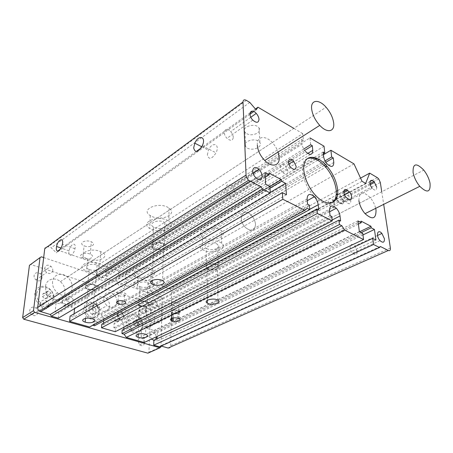 <?xml version="1.0" encoding="UTF-8"?>
<svg xmlns="http://www.w3.org/2000/svg" width="453" height="453" viewBox="0 0 453 453"><rect width="100%" height="100%" fill="white"/><g stroke="black" fill="none" stroke-linecap="round" stroke-linejoin="round"><path stroke-width="0.34" stroke-dasharray="2.27 1.7" d="M57.91 251.064L56.382 252.842L51.251 247.808L48.188 246.743C46.297 246.279 45.147 246.936 44.739 248.72M168.165 348.046C169.705 348.3 170.566 347.53 170.753 345.741L171.749 292.366L170.662 289.614L169.388 288.748L162.061 286.205L155.996 295.56L152.514 294.393L147.066 281.013L125.271 273.459L124.971 279.003L126.461 279.507L126.257 283.227C125.271 287.281 122.876 288.029 119.065 285.464C117.497 283.901 116.744 282.089 116.795 280.033L117.021 276.29L118.533 276.806L118.867 271.239L105.815 266.715L105.419 272.332L106.965 272.865L106.704 276.636C105.645 280.707 103.154 281.466 99.23 278.906C97.571 277.304 96.783 275.441 96.863 273.318L97.157 269.518L98.731 270.056L99.156 264.405L58.539 250.333M159.428 346.794L160.492 345.865L161.109 346.041M157.049 338.782L156.976 341.166L153.861 340.265M144.196 342.485L144.388 337.536L141.189 336.613L141.534 328.017L144.717 328.957L144.762 327.74L154.162 330.548L154.128 331.755L157.225 332.672L157.117 336.42M123.782 329.286L123.714 330.56L122.163 330.107M115.238 331.704L115.453 328.17L113.873 327.712L114.122 323.685C115.136 319.433 117.559 318.47 121.398 320.792C123.12 322.36 123.963 324.286 123.929 326.562L123.89 327.287M103.477 323.289L103.38 324.676L101.766 324.206M94.507 325.781L94.779 322.191L93.137 321.715L93.454 317.627C94.552 313.346 97.078 312.366 101.03 314.682C102.854 316.285 103.726 318.266 103.663 320.622L103.646 320.849M89.581 327.015L92.152 325.107L92.774 325.282M74.077 313.799L73.765 317.179L70.09 316.12M58.363 318.176L58.913 312.893L55.13 311.806L56.104 302.638L59.853 303.753L59.989 302.457L71.07 305.758L70.951 307.043L74.598 308.131L74.552 308.618M145.923 311.109C145.911 314.92 147.31 318.21 150.124 320.973C156.766 325.288 160.821 323.719 162.287 316.273C162.265 312.666 160.968 309.524 158.386 306.828C153.471 301.641 145.979 304.071 145.923 311.109M117.038 301.522C116.959 298.742 115.872 296.353 113.777 294.359C108.505 290.922 105.124 292.06 103.629 297.763C103.533 300.82 104.677 303.448 107.05 305.628C112.361 308.855 115.685 307.644 117.021 301.987M52.565 281.647C52.288 286.053 53.958 289.801 57.588 292.898C63.511 297.814 71.75 294.795 72.146 287.825C72.372 283.646 70.81 280.039 67.457 277.015C61.767 271.896 53.131 274.427 52.565 281.647M358.901 200.662C359.093 191.67 362.887 190.673 370.294 197.678C372.91 200.866 374.716 204.422 375.701 208.34M257.327 145.198C256.619 136.177 265.328 134.898 272.247 142.542C274.846 145.322 276.789 148.482 278.074 152.021M97.157 269.518L301.67 139.53L303.385 140.526L302.746 133.641L99.156 264.405M303.385 140.526L98.731 270.056M301.67 139.53L302.094 144.167L96.863 273.318M292.196 159.858L305.582 151.602C303.578 149.264 302.417 146.783 302.094 144.167M304.665 150.464L106.965 272.865M303.748 149.037L105.419 272.332M105.815 266.715L309.965 137.899L310.639 144.75M324.037 146.2L118.867 271.239M323.351 153.839L316.324 158.057M314.977 158.867L118.533 276.806M323.159 152.032L314.229 157.412M312.881 158.227L295.803 168.522M294.371 169.382L117.021 276.29M325.854 162.27L126.461 279.507M325.044 160.9L124.971 279.003M323.448 154.711L317.225 158.437M315.877 159.241L125.271 273.459M353.991 163.878L147.066 281.013M204.343 238.193C213.352 242.332 228.499 235.928 221.449 230.747C213.873 224.252 193.272 231.375 202.412 237.157L204.343 238.193M138.295 276.59C147.95 280.271 160.832 273.827 151.325 269.869C141.512 265.282 126.97 272.463 137.723 276.381L138.295 276.59M362.021 181.302L152.514 294.393M365.667 183.391L155.996 295.56M360.554 178.114L337.672 190.577M336.29 191.325L162.061 286.205M381.749 191.772L383.68 204.36M380.373 246.5L160.492 345.865M375.945 240.028L156.976 341.166M362.949 234.926L157.225 332.672M361.211 232.57L154.128 331.755M359.608 231.76L154.162 330.548M361.12 221.149L144.762 327.74M358.385 224.099L144.717 328.957M357.972 220.922L141.534 328.017M359.371 231.636L141.189 336.613M362.74 233.346L144.388 337.536M340.605 220.962L123.714 330.56M330.05 215.6L113.873 327.712M331.749 216.466L115.453 328.17M318.714 209.847L103.38 324.676M307.559 204.184L93.137 321.715M309.354 205.096L94.779 322.191M307.196 208.318L92.152 325.107M286.443 194.722L73.765 317.179M270.254 192.417L74.598 308.131M269.994 188.148L70.951 307.043M269.897 186.551L71.07 305.758M269.082 173.199L59.989 302.457M265.243 177.253L59.853 303.753M264.977 172.644L56.104 302.638M265.645 184.195L55.13 311.806M269.886 186.342L58.913 312.893M249.784 102.389L51.251 247.808M256.132 109.847L253.782 111.529M249.948 114.269L56.382 252.842M255.43 109.026L252.491 111.132M250.028 112.899L200.86 148.188M196.274 151.483L60.425 248.98M302.746 133.641L293.827 128.375M84.507 245.968C90.374 248.255 97.112 244.258 91.336 241.84C85.458 239.054 77.757 243.312 84.048 245.792L84.507 245.968M246.777 133.658C252.078 136.919 262.128 132.412 259.082 128.046C255.928 122.287 240.854 126.698 244.994 132.106L246.777 133.658M152.219 216.596C162.468 221.279 177.655 213.912 169.077 208.148C159.79 201.019 139.462 209.252 150.215 215.566L152.219 216.596M88.159 259.15C98.918 263.227 111.506 256.047 100.776 251.692C89.683 246.675 75.651 254.66 87.588 258.935L88.159 259.15M118.986 295.781C123.199 297.259 128.624 294.75 124.683 293.108C120.645 291.177 114.043 293.816 118.437 295.571L118.986 295.781M172.208 312.932L173.318 313.289C177.032 314.603 182.531 312.4 179.161 310.922L178.607 310.741C181.981 312.219 176.483 314.427 172.763 313.114L172.225 312.904C168.726 311.454 174.229 309.161 178.029 310.509L177.474 310.328C173.669 308.98 168.165 311.279 171.67 312.723L172.208 312.932L172.117 318.148M172.899 305.367C176.602 306.709 182.066 304.461 178.709 302.955C175.288 301.166 168.567 303.521 172.361 305.158L172.899 305.367M68.913 251.891C68.131 258.023 73.72 255.215 74.972 248.759C76.659 241.341 70.351 243.691 69.071 250.849L68.913 251.891M83.426 258.221L82.961 258.046C76.602 255.622 84.366 251.46 90.306 254.184C96.144 256.545 89.354 260.452 83.426 258.221M150.838 281.517C140.894 277.1 126.393 284.11 137.202 287.904L137.78 288.114C147.525 291.704 160.515 285.413 150.917 281.545L151.325 269.869M140.192 286.755C146.104 288.935 153.884 285.084 148.035 282.797C142.14 280.175 133.409 284.303 139.807 286.613L140.192 286.755M139.377 305.679C145.379 307.768 153.267 304.076 147.333 301.885C141.336 299.371 132.491 303.329 138.992 305.549L139.377 305.679M139.841 305.435C145.102 307.264 152.004 304.025 146.789 302.111C141.557 299.92 133.822 303.374 139.496 305.316L139.841 305.435M87.152 271.092C98.018 275.079 110.708 268.063 99.864 263.81C88.652 258.912 74.513 266.715 86.574 270.888L87.152 271.092M89.479 269.597C96.07 272.015 103.658 267.729 97.067 265.209C90.402 262.332 81.965 266.925 89.094 269.456L89.479 269.597M87.848 289.24C94.552 291.562 102.236 287.445 95.538 285.028C88.748 282.27 80.204 286.681 87.457 289.11L87.848 289.24M88.29 288.974C94.167 291.007 100.889 287.389 95.011 285.282C89.082 282.882 81.619 286.726 87.944 288.855L88.29 288.974M154.501 248.516C160.107 250.871 168.312 247.117 163.556 244.303C158.55 240.86 147.729 244.835 153.386 247.978L154.501 248.516M153.946 248.856C160.339 251.54 169.711 247.27 164.297 244.042C158.573 240.09 146.183 244.66 152.678 248.244L153.946 248.856M154.654 227.61C160.94 230.401 170.158 225.973 164.841 222.621C159.224 218.522 147.032 223.255 153.408 226.981L154.654 227.61M151.761 229.478C162.117 234.059 177.463 226.84 168.788 221.2C159.394 214.218 138.856 222.293 149.733 228.465L151.761 229.478M204.422 250.588L202.474 249.575C193.238 243.924 214.054 236.953 221.704 243.306C228.822 248.369 213.516 254.637 204.422 250.588M207.395 248.918L206.194 248.284C200.809 244.88 213.137 240.792 217.734 244.524C222.117 247.536 212.904 251.381 207.395 248.918M207.57 269.337L206.353 268.731C200.883 265.458 213.414 261.517 218.086 265.107C222.536 268 213.17 271.704 207.57 269.337M208.142 269.031L207.072 268.499C202.31 265.634 213.25 262.202 217.332 265.328C221.251 267.853 213.052 271.109 208.142 269.031M247.412 148.103C252.774 151.308 262.955 146.88 259.88 142.587C256.692 136.919 241.426 141.262 245.605 146.579L247.412 148.103M350.781 200.792L348.68 196.115C344.642 190.962 341.907 197.021 346.149 201.896C349.138 204.677 350.684 204.309 350.781 200.792M342.989 200.758L340.724 195.923L339.104 194.586C335.667 192.508 335.18 198.561 338.55 202.078L340.141 203.363C342.157 204.178 343.108 203.312 342.989 200.758M336.239 198.992L337.983 201.778L340.707 203.663C344.127 205.668 344.557 199.699 341.285 196.228L337.627 193.946M336.279 194.292L335.752 197.423M307.321 158.646C298.284 161.851 302.31 184.484 314.518 196.523C321.607 203.397 327.559 205.43 332.36 202.627M288.006 171.353L285.486 166.047C280.877 160.94 278.012 167.831 282.848 172.616C286.019 175.192 287.74 174.773 288.006 171.353M233.295 137.327C233.153 135.311 232.27 133.403 230.634 131.602C225.447 125.872 221.528 132.888 227.015 138.295C230.673 141.257 232.763 140.934 233.295 137.327M357.185 251.285L354.75 246.092C350.441 241.121 348.159 248.612 352.666 253.216C355.65 255.662 357.157 255.016 357.185 251.285M235.073 192.751C234.903 190.402 233.884 188.301 232.015 186.443C226.426 180.906 222.904 189.558 228.776 194.671C232.497 197.293 234.592 196.653 235.073 192.751M334.971 204.999L332.734 200.203C328.657 195.413 326.234 201.851 330.503 206.341C333.368 208.793 334.858 208.346 334.971 204.999M376.72 187.214C376.72 190.787 375.214 191.121 372.202 188.216L346.149 201.896M207.355 154.83L208.442 150.164C212.202 141.211 220.401 143.85 216.047 152.837C211.698 159.365 208.799 160.028 207.355 154.83M255.503 224.529C254.796 230.996 251.506 232.032 245.639 227.649C236.772 219.246 243.018 206.189 251.273 215.243C253.822 218.006 255.232 221.104 255.503 224.529C254.796 230.996 251.506 232.032 245.639 227.649C236.772 219.246 243.018 206.189 251.273 215.243C253.822 218.006 255.232 221.104 255.503 224.529M138.392 315.016C138.482 308.046 145.962 305.599 150.843 310.718C153.403 313.368 154.683 316.483 154.677 320.05C153.182 327.434 149.128 329.008 142.525 324.767C139.739 322.043 138.358 318.793 138.392 315.016M45.566 286.313C46.161 279.167 54.762 276.607 60.402 281.647C63.72 284.626 65.26 288.187 65.017 292.327C64.592 299.223 56.382 302.253 50.51 297.417C46.914 294.376 45.266 290.673 45.566 286.313M109.632 306.12C108.273 311.726 104.954 312.944 99.677 309.778C91.885 303.504 99.264 291.67 106.438 298.584C108.652 300.696 109.717 303.21 109.632 306.12M98.176 275.843L161.313 297.004L162.253 298.436L161.025 346.075M43.681 257.576L96.296 275.214M52.786 270.668C51.84 273.748 49.802 274.354 46.676 272.491C45.272 271.234 44.632 269.756 44.756 268.051C45.759 264.954 47.814 264.371 50.923 266.296C52.282 267.542 52.905 268.997 52.786 270.668M48.884 305.701C47.961 308.901 45.917 309.665 42.752 308.006C41.189 306.743 40.476 305.169 40.606 303.284C41.585 300.073 43.652 299.331 46.801 301.058C48.171 302.174 48.873 303.578 48.913 305.265M155.651 339.427L153.952 340.22M151.381 339.11L149.79 335.192C150.447 332.077 152.117 331.403 154.807 333.165L156.489 336.715M157.446 304.767C156.8 307.774 155.136 308.329 152.451 306.426L150.906 302.632C151.596 299.609 153.278 299.082 155.951 301.041L157.446 304.767M121.817 312.372C122.491 309.58 124.094 309.014 126.619 310.673C130.147 313.708 126.823 319.342 123.386 316.075L121.817 312.372M92.219 309.269L92.559 304.96L96.172 303.872L99.434 307.055L99.122 311.347L95.521 312.468L92.219 309.269L88.709 311.273L91.993 314.45L95.589 313.323L95.911 309.054L99.434 307.055M46.257 291.653L48.822 290.973L51.059 293.114L50.747 295.951L48.182 296.653L45.929 294.501L46.257 291.653L42.893 293.855L42.559 296.687L44.802 298.827L47.361 298.125L50.747 295.951M137.134 322.021L137.253 319.359L139.331 318.652L141.285 320.588L141.177 323.244L139.105 323.969L137.134 322.021L133.51 323.867L135.47 325.798L137.542 325.073L137.655 322.428L141.285 320.588M117.469 314.71L119.02 318.385L120.43 319.195C124.02 318.861 124.632 316.8 122.265 313.006L120.832 312.162C118.907 311.789 117.786 312.638 117.469 314.71M66.319 299.207C67.135 296.387 68.901 295.792 71.602 297.423C75.498 300.464 71.84 306.455 68.041 303.159L66.319 299.207M44.802 298.827L48.182 296.653M47.361 298.125L47.684 295.299L51.059 293.114M47.684 295.299L45.453 293.17L48.822 290.973M95.589 313.323L99.122 311.347M95.911 309.054L92.661 305.894L96.172 303.872M92.661 305.894L89.054 306.987L92.559 304.96M137.542 325.073L141.177 323.244M137.655 322.428L135.707 320.503L139.331 318.652M135.707 320.503L133.635 321.217L137.253 319.359M133.635 321.217L133.51 323.867M135.47 325.798L139.105 323.969M89.054 306.987L88.709 311.273M91.993 314.45L95.521 312.468M45.453 293.17L42.893 293.855M42.559 296.687L45.929 294.501M85.679 308.165C87.236 302.564 90.611 301.426 95.798 304.75C103.001 310.701 96.2 322.145 89.003 315.826C86.659 313.725 85.549 311.171 85.679 308.165M128.459 321.007C130.039 314.529 133.669 313.272 139.354 317.236C146.976 324.122 139.677 336.664 132.016 329.405C129.598 327.072 128.409 324.274 128.459 321.007M36.636 293.442C38.782 286.823 43.086 285.458 49.558 289.337C58.743 296.364 50.119 310.452 40.889 302.989C37.775 300.39 36.359 297.213 36.636 293.442M120.43 319.195L118.493 318.227C116.081 314.393 116.681 312.321 120.305 312.004L122.786 313.17C125.153 316.958 124.541 319.02 120.957 319.354L120.43 319.195M62.208 301.743L63.913 305.667C67.69 308.929 71.359 302.966 67.48 299.954C64.79 298.346 63.029 298.94 62.208 301.743M116.653 321.619C120.226 321.279 120.843 319.229 118.493 315.464L116.025 314.314C112.406 314.637 111.795 316.704 114.196 320.509L116.653 321.619L120.957 319.354M48.794 306.239C55.385 304.173 55.742 293.652 49.519 288.833C43.964 283.895 35.391 286.472 34.751 293.516C34.428 297.825 36.047 301.46 39.604 304.427C41.835 306.081 44.179 306.84 46.642 306.687M83.867 308.233C83.714 311.738 85.011 314.722 87.746 317.174C96.149 324.524 104.054 311.177 95.674 304.257C89.637 300.384 85.702 301.709 83.867 308.233M126.715 321.069C126.653 324.807 128.012 328.006 130.775 330.667C139.547 338.946 147.859 324.608 139.167 316.766C134.354 311.732 126.863 314.184 126.715 321.069M29.445 265.322L30.81 264.524L149.683 303.142L161.313 297.004M147.921 353.164L148.963 352.264L150.611 304.552L149.683 303.142M145.77 310.826L144.309 307.168C141.664 305.254 139.988 305.792 139.275 308.776L140.781 312.502C143.437 314.359 145.096 313.799 145.77 310.826M144.558 342.745L142.91 338.827C140.243 337.111 138.573 337.791 137.899 340.86L139.598 344.846C142.27 346.5 143.924 345.798 144.558 342.745M37.91 312.564C38.041 310.747 37.367 309.229 35.878 308.012C32.769 306.336 30.713 307.083 29.728 310.248C29.581 312.1 30.283 313.646 31.818 314.869C34.943 316.483 36.976 315.713 37.91 312.564M42.016 278.063C42.14 276.421 41.534 274.994 40.198 273.782C37.129 271.908 35.085 272.502 34.077 275.554C33.941 277.23 34.564 278.686 35.946 279.909C39.032 281.721 41.059 281.103 42.016 278.063M150.611 304.552L162.253 298.436M148.963 352.264L161.002 346.845M30.81 264.524L41.387 256.811M307.689 153.448L106.704 276.636M323.652 156.602L319.02 159.365M317.672 160.169L116.795 280.033M333.787 162.451L126.257 283.227M377.304 177.633L372.043 180.447M369.988 181.54L169.388 288.748M380.327 182.48L171.749 292.366M390.373 248.023L170.753 345.741M332.134 220.005L123.929 326.562M329.507 210.566L114.122 323.685M309.744 209.326L103.663 320.622M307.094 199.054L93.454 317.627M246.336 100.356L48.188 246.743M173.239 317.915L173.318 313.289M177.361 318.216L177.474 310.328M178.476 318.572L178.584 310.69M347.791 198.731L339.574 203.069M348.918 199.343L340.707 203.663M343.804 191.443L338.544 194.28M343.867 192.633L339.665 194.892M117.067 314.631L121.353 312.327M116.025 314.314L120.305 312.004M115.6 321.307L119.903 319.037M158.386 306.828L370.294 197.678M150.124 320.973L142.525 324.767M67.457 277.015L272.247 142.542M57.588 292.898L50.51 297.417M288.425 162.185L99.23 278.906M326.998 163.765L325.537 164.62M324.184 165.413L119.065 285.464M378.714 178.929L373.753 181.568M369.982 183.573L170.662 289.614M329.631 211.744L121.398 320.792M307.242 200.679L101.03 314.682M118.114 301.013L118.437 295.571M124.235 301.33L124.683 293.108M171.568 318.334L171.67 312.723M179.06 318.793L179.161 310.922M172.225 312.904L172.361 305.158M178.607 310.741L178.709 302.955M74.972 248.759L62.389 244.309M69.071 250.849L60.996 248.029M137.723 276.381L137.202 287.904M148.035 282.797L147.333 301.885M139.807 286.613L138.992 305.549M146.789 302.111L145.583 334.331M139.496 305.316L138.261 334.076M97.067 265.209L95.538 285.028M89.094 269.456L87.457 289.11M95.011 285.282L92.406 318.81M87.944 288.855L85.498 318.346M82.961 258.046L84.048 245.792M90.306 254.184L91.336 241.84M100.776 251.692L99.864 263.81M87.588 258.935L86.574 270.888M163.556 244.303L162.61 280.713M153.386 247.978L152.287 280.367M164.841 222.621L164.297 244.042M153.408 226.981L152.678 248.244M169.077 208.148L168.788 221.2M150.215 215.566L149.733 228.465M202.474 249.575L202.412 237.157M221.704 243.306L221.449 230.747M206.353 268.731L206.194 248.284M218.086 265.107L217.734 244.524M207.338 300.271L207.072 268.499M217.91 300.226L217.332 265.328M259.082 128.046L259.88 142.587M244.994 132.106L245.605 146.579M315.917 195.747L314.518 196.523M252.797 120.119L227.015 138.295M250.82 117.248L230.634 131.602M346.194 197.417L337.983 201.778M344.41 194.552L341.285 196.228M291.041 167.638L282.848 172.616M288.821 163.997L285.486 166.047M255.922 177.757L228.776 194.671M253.034 173.159L232.015 186.443M338.55 202.078L330.503 206.341M340.724 195.923L332.734 200.203M380.05 240.645L352.666 253.216M377.491 235.492L354.75 246.092M370.265 184.665L348.68 196.115M201.772 146.755L208.442 150.164M202.27 145.77L216.047 152.837M99.677 309.778L107.05 305.628M106.438 298.584L113.777 294.359M150.843 310.718L423.787 170.118M60.402 281.647L326.058 107.214M122.265 313.006L126.619 310.673M119.02 318.385L123.386 316.075M67.48 299.954L71.602 297.423M63.913 305.667L68.041 303.159M118.493 315.464L122.786 313.17M114.196 320.509L118.493 318.227M40.889 302.989L39.604 304.427M49.558 289.337L49.519 288.833M89.003 315.826L87.746 317.174M95.798 304.75L95.674 304.257M132.016 329.405L130.775 330.667M139.354 317.236L139.167 316.766M144.309 307.168L155.951 301.041M140.781 312.502L152.451 306.426M142.91 338.827L154.807 333.165M139.598 344.846L151.529 339.252M35.878 308.012L46.801 301.058M31.818 314.869L42.752 308.006M40.198 273.782L50.923 266.296M35.946 279.909L46.676 272.491"/><path stroke-width="0.68" d="M60.425 248.98L57.91 251.064M161.109 346.041L168.165 348.046L388.334 250.486L380.373 246.5L379.518 247.491L159.428 346.794L153.709 345.175L153.861 340.265L372.683 238.38L373.544 244.512L153.709 345.175M157.117 336.42L157.049 338.782M363.566 239.535L344.563 230.062L341.828 225.719L339.45 224.524L338.946 220.118L122.163 330.107L121.965 333.623L124.19 334.257L126.274 337.406L144.196 342.485L363.566 239.535L362.74 233.346L359.371 231.636L357.972 220.922L361.318 222.661L358.385 224.099M123.89 327.287L123.782 329.286M332.236 220.9L317.4 213.448L316.958 208.952L101.766 324.206L101.512 327.779L115.238 331.704L332.236 220.9L331.749 216.466L330.05 215.6L329.507 210.566C329.699 205.39 331.97 204.614 336.313 208.244L329.631 211.744M103.646 320.849L103.477 323.289M92.774 325.282L94.507 325.781L309.773 209.614L309.354 205.096L307.559 204.184L307.094 199.054C307.4 193.839 309.818 193.074 314.337 196.755L307.242 200.679M304.897 210.283L282.831 199.28L282.361 192.661L70.09 316.12L69.592 321.358L89.581 327.015L304.897 210.283L307.196 208.318L309.773 209.614M74.552 308.618L74.077 313.799M51.387 316.2L58.363 318.176L270.294 193.023L262.446 189.111L51.387 316.2L50.255 314.507L39.434 311.2C38.182 310.22 37.605 308.98 37.712 307.474L44.739 248.72L243.012 102.021L246.064 175.113C246.228 177.032 247.078 178.754 248.618 180.277L260.911 186.704L262.446 189.111M117.021 301.987L117.038 301.522M375.701 208.34L376.024 210.016C376.132 218.969 372.474 220.186 365.044 213.663C361.709 209.722 359.659 205.39 358.901 200.662M278.074 152.021L279.195 157.14C280.096 165.838 271.976 168.018 264.75 160.532C260.311 155.838 257.836 150.73 257.327 145.198M303.748 149.037L310.639 144.75L312.315 145.724L312.774 150.328C312.485 155.158 310.084 155.583 305.582 151.602M312.315 145.724L304.665 150.464M323.351 153.839L324.778 152.978L324.037 146.2L309.965 137.899M316.324 158.057L314.977 158.867M324.778 152.978L323.159 152.032L323.652 156.602C323.997 159.128 325.112 161.517 326.998 163.765C331.336 167.695 333.601 167.253 333.787 162.451L333.261 157.916L325.854 162.27M314.229 157.412L312.881 158.227M295.803 168.522L294.371 169.382M333.261 157.916L331.67 156.987L325.044 160.9M381.749 191.772L380.327 182.48L378.714 178.929L377.304 177.633L369.693 173.137L365.667 183.391L362.021 181.302L353.991 163.878L330.894 150.249L331.67 156.987M330.894 150.249L323.448 154.711M317.225 158.437L315.877 159.241M369.693 173.137L360.554 178.114M337.672 190.577L336.29 191.325M383.68 204.36L390.373 248.023C390.571 250.226 389.891 251.047 388.334 250.486M379.518 247.491L373.544 244.512M362.949 234.926L374.433 229.467L375.945 240.028L372.683 238.38M374.433 229.467L371.2 227.785L361.211 232.57M359.608 231.76L370.99 226.29L371.2 227.785M370.99 226.29L361.12 221.149L361.318 222.661M344.563 230.062L126.274 337.406M178.476 318.572L179.06 318.793C182.451 320.248 176.919 322.406 173.182 321.12L171.523 320.565C167.995 319.144 173.533 316.89 177.361 318.216L178.476 318.572M208.459 303.674L207.361 303.182C202.474 300.52 213.714 297.327 217.91 300.226C221.925 302.576 213.499 305.599 208.459 303.674M138.476 337.406L138.12 337.292C132.304 335.503 140.209 332.315 145.583 334.331C150.928 336.092 143.873 339.087 138.476 337.406M341.828 225.719L124.19 334.257M339.45 224.524L121.965 333.623M336.313 208.244C338.368 210.532 339.603 213.103 340.022 215.968L340.605 220.962L338.946 220.118M317.4 213.448L101.512 327.779M316.958 208.952L318.714 209.847L318.204 204.762C317.813 201.795 316.522 199.127 314.337 196.755M282.831 199.28L69.592 321.358M118.51 303.946L117.95 303.742C113.527 302.021 120.17 299.433 124.235 301.33C128.199 302.938 122.746 305.401 118.51 303.946M153.312 284.643L152.163 284.144C146.33 281.228 157.451 277.513 162.61 280.713C167.508 283.335 159.082 286.834 153.312 284.643M85.543 322.23L85.187 322.123C78.68 320.158 86.308 316.59 92.406 318.81C98.454 320.758 91.585 324.11 85.543 322.23M282.361 192.661L286.443 194.722L285.594 183.346L270.254 192.417M270.294 193.023L269.886 186.342L265.645 184.195L264.977 172.644L269.178 174.824L269.082 173.199L281.438 179.637L281.551 181.245L285.594 183.346M281.551 181.245L269.994 188.148M281.438 179.637L269.897 186.551M269.178 174.824L265.243 177.253M260.911 186.704L50.255 314.507M56.415 247.536L56.585 246.483C57.933 239.263 64.139 236.823 62.389 244.309C61.081 250.832 55.566 253.72 56.415 247.536M193.674 147.91L194.801 143.188C198.612 134.099 206.676 136.642 202.27 145.77C197.91 152.423 195.045 153.137 193.674 147.91M293.827 128.375L257.955 107.214L256.132 109.847L249.784 102.389L246.336 100.356C244.241 99.337 243.136 99.892 243.012 102.021M253.782 111.529L249.948 114.269M257.955 107.214L255.43 109.026M252.491 111.132L250.028 112.899M200.86 148.188L196.274 151.483M337.627 193.946L336.279 194.292M335.752 197.423L336.239 198.992M332.36 202.627C335.531 200.22 336.8 195.928 336.154 189.745C334.977 181.483 331.386 173.81 325.39 166.721C318.697 159.462 312.678 156.772 307.321 158.646M348.918 199.343L346.194 197.417C342.808 193.856 343.244 187.769 346.687 189.892L349.427 191.868C352.717 195.385 352.343 201.381 348.918 199.343M337.53 188.992C339.727 203.691 327.604 208.261 315.917 195.747C306.715 186.336 301.37 170.124 304.705 162.265C307.904 154.246 318.357 156.291 326.743 165.934C332.745 173.035 336.341 180.724 337.53 188.992M259.014 119.315C258.578 122.978 256.506 123.25 252.797 120.119C247.213 114.433 250.939 107.406 256.234 113.403C257.899 115.288 258.827 117.259 259.014 119.315M296.171 166.41C295.934 169.847 294.218 170.254 291.041 167.638C286.183 162.786 288.986 155.872 293.623 161.053L296.171 166.41M262.14 175.962C261.76 179.943 259.688 180.537 255.922 177.757C249.948 172.361 253.25 163.612 258.946 169.428C260.849 171.376 261.913 173.556 262.14 175.962M384.438 238.782C384.518 242.587 383.057 243.21 380.05 240.645C375.492 235.843 377.519 228.261 381.902 233.431L384.438 238.782M372.202 188.216C367.893 183.148 370.412 177.061 374.518 182.406L376.72 187.214M413.096 172.559C414.116 177.485 416.347 182.078 419.784 186.336C427.281 193.476 430.695 192.423 430.027 183.165C429.031 178.539 426.947 174.19 423.787 170.118C416.29 162.474 412.728 163.29 413.096 172.559M311.653 108.997C312.457 114.768 315.158 120.232 319.756 125.385C327.236 133.612 335.016 131.846 333.64 122.774C332.813 117.333 330.288 112.146 326.058 107.214C318.895 98.85 310.469 99.592 311.653 108.997M161.025 346.075L161.002 346.845L159.966 347.757L34.638 312.372L33.511 310.69L40.017 257.61L41.387 256.811L43.681 257.576M96.296 275.214L98.176 275.843M48.913 305.265L48.884 305.701M156.489 336.715L155.651 339.427M153.952 340.22L151.381 339.11M46.642 306.687L48.794 306.239M40.017 257.61L29.445 265.322L22.65 317.581L23.754 319.223L147.921 353.164L159.966 347.757M23.754 319.223L34.638 312.372M22.65 317.581L33.511 310.69M312.774 150.328L307.689 153.448M319.02 159.365L317.672 160.169M372.043 180.447L369.988 181.54M340.022 215.968L332.134 220.005M318.204 204.762L309.744 209.326M249.954 181.223L40.572 311.755M246.064 175.113L37.712 307.474M172.066 320.769L172.117 318.148M173.182 321.12L173.239 317.915M346.687 189.892L343.804 191.443M347.808 190.509L343.867 192.633M292.196 159.858L288.425 162.185M325.537 164.62L324.184 165.413M373.753 181.568L369.982 183.573M248.618 180.277L39.434 311.2M117.95 303.742L118.114 301.013M171.523 320.565L171.568 318.334M60.996 248.029L56.585 246.483M138.261 334.076L138.12 337.292M85.498 318.346L85.187 322.123M152.287 280.367L152.163 284.144M207.361 303.182L207.338 300.271M326.743 165.934L325.39 166.721M256.234 113.403L250.82 117.248M349.427 191.868L344.41 194.552M293.623 161.053L288.821 163.997M258.946 169.428L253.034 173.159M381.902 233.431L377.491 235.492M374.518 182.406L370.265 184.665M194.801 143.188L201.772 146.755M365.044 213.663L419.784 186.336M264.75 160.532L319.756 125.385"/></g></svg>
